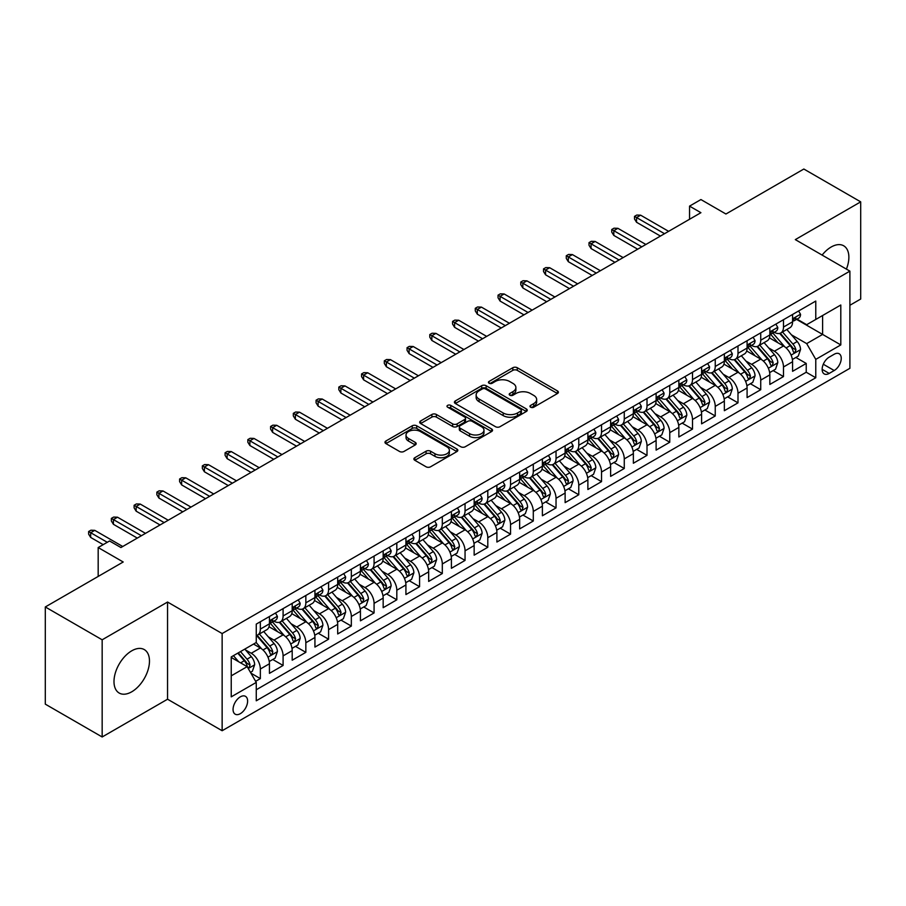 <?xml version="1.0" encoding="UTF-8"?>
<svg xmlns="http://www.w3.org/2000/svg" width="906" height="906" viewBox="0 0 906 906"><rect width="100%" height="100%" fill="white"/><g stroke="black" fill="none" stroke-linecap="round" stroke-linejoin="round"><path stroke-width="1.36" d="M530.622 407.213A2.208 1.28 0 0 0 533.747 407.213L557.473 393.51A3.16 1.823 0 0 0 558.39 392.219A3.16 1.823 0 0 0 557.473 390.939L517.281 367.734A3.16 1.823 0 0 0 512.819 367.734L489.093 381.426A2.208 1.28 0 0 0 488.447 382.332A2.208 1.28 0 0 0 489.093 383.238A2.208 1.28 0 0 0 492.218 383.238L495.299 381.46A10.102 5.832 0 0 1 509.58 381.46L512.932 383.397A10.102 5.832 0 0 1 515.888 387.519A10.102 5.832 0 0 1 512.932 391.641L509.863 393.419A2.208 1.28 0 0 0 509.217 394.314A2.208 1.28 0 0 0 509.863 395.22A2.208 1.28 0 0 0 512.989 395.22L516.058 393.453A10.102 5.832 0 0 1 530.35 393.453L533.691 395.378A10.102 5.832 0 0 1 536.658 399.512A10.102 5.832 0 0 1 533.691 403.634L530.622 405.401A2.208 1.28 0 0 0 529.976 406.307A2.208 1.28 0 0 0 530.622 407.213L530.622 405.401M131.732 691.799A25.085 14.485 120 0 0 148.12 669.693A25.085 14.485 120 0 0 144.269 649.579A25.085 14.485 120 0 0 131.732 650.825A25.085 14.485 120 0 0 115.345 672.932A25.085 14.485 120 0 0 119.184 693.045A25.085 14.485 120 0 0 131.732 691.799M846.408 269.116A25.085 14.485 120 0 0 843.679 245.786A25.085 14.485 120 0 0 831.13 247.032A25.085 14.485 120 0 0 822.116 255.084M240.339 713.668A10.294 5.946 120 0 0 247.066 704.596A10.294 5.946 120 0 0 245.481 696.34A10.294 5.946 120 0 0 240.339 696.85A10.294 5.946 120 0 0 233.612 705.921A10.294 5.946 120 0 0 235.186 714.177A10.294 5.946 120 0 0 240.339 713.668M414.812 457.7A3.16 1.823 0 0 0 413.883 458.991A3.16 1.823 0 0 0 414.812 460.282L426.08 466.794A3.16 1.823 0 0 0 430.554 466.794L456.896 451.584A3.16 1.823 0 0 0 457.813 450.293A3.16 1.823 0 0 0 456.896 449.002L416.703 425.797A3.16 1.823 0 0 0 412.241 425.797L385.899 441.007A3.16 1.823 0 0 0 384.971 442.298A3.16 1.823 0 0 0 385.899 443.589L399.512 451.448A3.16 1.823 0 0 0 403.985 451.448L415.254 444.948A3.16 1.823 0 0 0 416.182 443.657A3.16 1.823 0 0 0 415.254 442.366L408.504 438.47A8.448 4.881 0 0 1 406.024 435.016A8.448 4.881 0 0 1 411.245 430.509A8.448 4.881 0 0 1 420.452 431.573L446.907 446.839A8.448 4.881 0 0 1 449.376 450.293A8.448 4.881 0 0 1 444.166 454.801A8.448 4.881 0 0 1 434.959 453.736L430.554 451.199A3.16 1.823 0 0 0 426.08 451.199L414.812 457.7L414.812 460.282L426.08 453.815L426.08 451.199M849.896 305.265L860.7 299.037L860.7 201.857L803.837 169.026L725.933 214.009L700.916 199.558L689.545 206.126L700.916 212.695L120.928 547.541L109.558 540.984L98.176 547.541L98.176 576.431M102.163 639.795L102.163 736.974L167.553 699.217L167.553 602.037L102.163 639.795L45.3 606.963L123.205 561.992L98.176 547.541M167.553 602.037L222.14 633.554L849.896 271.132L849.896 368.3L222.14 730.734L222.14 633.554M860.7 201.857L795.309 239.614L849.896 271.132M495.514 426.703A3.16 1.823 0 0 0 499.987 426.703L526.329 411.494A3.16 1.823 0 0 0 527.247 410.203A3.16 1.823 0 0 0 526.329 408.912L486.137 385.718A3.16 1.823 0 0 0 481.675 385.718L455.333 400.928A3.16 1.823 0 0 0 454.404 402.219A3.16 1.823 0 0 0 455.333 403.498L495.514 426.703M448.515 407.689A2.208 1.28 0 0 1 450.758 407.994L450.758 405.367L491.607 428.957A3.16 1.823 0 0 1 492.536 430.248A3.16 1.823 0 0 1 491.607 431.539L465.265 446.749A3.16 1.823 0 0 1 460.803 446.749L420.611 423.544L420.611 420.973A3.16 1.823 0 0 0 419.693 422.253A3.16 1.823 0 0 0 420.611 423.544M420.611 420.973L431.89 414.461A3.16 1.823 0 0 1 436.352 414.461L452.649 423.872A3.16 1.823 0 0 0 457.122 423.872L464.597 419.546A3.16 1.823 0 0 0 465.525 418.266A3.16 1.823 0 0 0 464.597 416.975L447.632 407.179A2.208 1.28 0 0 1 446.986 406.273A2.208 1.28 0 0 1 448.345 405.095A2.208 1.28 0 0 1 450.758 405.367M102.163 736.974L45.3 704.143L45.3 606.963M255.628 681.323L260.35 678.605L250.917 673.147M245.549 649.964L251.256 653.26A12.865 7.429 60 0 1 260.35 669.013L269.444 663.758L269.444 673.351L283.091 665.468L272.751 659.489M268.289 636.827L273.997 640.123A12.865 7.429 60 0 1 283.091 655.887L292.196 650.633L292.196 660.214L305.843 652.343L295.492 646.363M291.03 623.702L296.749 626.997A12.865 7.429 60 0 1 305.843 642.75L314.937 637.496L314.937 647.088L328.584 639.206L318.233 633.226M313.782 610.565L319.49 613.86A12.865 7.429 60 0 1 328.584 629.625L337.689 624.37L337.689 633.951L351.335 626.08L340.984 620.1M336.522 597.428L342.23 600.735A12.865 7.429 60 0 1 351.335 616.488L360.429 611.233L360.429 620.825L374.076 612.943L363.725 606.963M359.263 584.302L364.982 587.598A12.865 7.429 60 0 1 374.076 603.362L383.17 598.107L383.17 607.688L396.817 599.806L386.477 593.838M382.015 571.165L387.723 574.472A12.865 7.429 60 0 1 396.817 590.225L405.922 584.97L405.922 594.562L419.569 586.68L409.218 580.701M404.755 558.039L410.463 561.335A12.865 7.429 60 0 1 419.569 577.088L428.663 571.845L428.663 581.426L442.309 573.543L431.958 567.575M427.496 544.902L433.215 548.209A12.865 7.429 60 0 1 442.309 563.962L451.403 558.708L451.403 568.3L465.05 560.418L454.71 554.438M450.248 531.777L455.956 535.072A12.865 7.429 60 0 1 465.05 550.825L474.155 545.582L474.155 555.163L487.802 547.281L477.451 541.312M472.989 518.64L478.696 521.935A12.865 7.429 60 0 1 487.802 537.7L496.896 532.445L496.896 542.037L510.542 534.155L500.191 528.175M495.741 505.514L501.448 508.81A12.865 7.429 60 0 1 510.542 524.563L519.648 519.319L519.648 528.9L533.294 521.018L522.943 515.05M518.481 492.377L524.189 495.673A12.865 7.429 60 0 1 533.294 511.437L542.388 506.182L542.388 515.774L556.035 507.892L545.684 501.913M541.222 479.251L546.941 482.547A12.865 7.429 60 0 1 556.035 498.3L565.129 493.057L565.129 502.637L578.775 494.755L568.424 488.787M563.974 466.114L569.681 469.41A12.865 7.429 60 0 1 578.775 485.174L587.881 479.92L587.881 489.512L601.527 481.63L591.176 475.65M586.714 452.989L592.422 456.284A12.865 7.429 60 0 1 601.527 472.037L610.621 466.794L610.621 476.375L624.268 468.493L613.917 462.524M609.455 439.852L615.174 443.147A12.865 7.429 60 0 1 624.268 458.912L633.362 453.657L633.362 463.238L647.009 455.367L636.669 449.387M632.207 426.726L637.915 430.022A12.865 7.429 60 0 1 647.009 445.775L656.114 440.52L656.114 450.112L669.76 442.23L659.409 436.262M654.947 413.589L660.655 416.885A12.865 7.429 60 0 1 669.76 432.649L678.854 427.394L678.854 436.975L692.501 429.104L682.15 423.125M677.699 400.463L683.407 403.759A12.865 7.429 60 0 1 692.501 419.512L701.595 414.257L701.595 423.849L715.242 415.967L704.902 409.999M700.44 387.326L706.148 390.622A12.865 7.429 60 0 1 715.242 406.386L724.347 401.132L724.347 410.712L737.994 402.842L727.643 396.862M723.181 374.201L728.9 377.496A12.865 7.429 60 0 1 737.994 393.249L747.088 387.995L747.088 397.587L760.734 389.705L750.383 383.736M745.932 361.064L751.64 364.359A12.865 7.429 60 0 1 760.734 380.124L769.84 374.869L769.84 384.45L783.486 376.579L783.486 366.987A12.865 7.429 -120 0 0 774.381 351.234L768.673 347.938M773.135 370.599L783.486 376.579M269.444 663.758A12.865 7.429 -120 0 0 260.35 648.005L253.533 644.064M292.196 650.633A12.865 7.429 -120 0 0 283.091 634.868L269.025 626.748M314.937 637.496A12.865 7.429 -120 0 0 305.843 621.743L291.777 613.622M337.689 624.37A12.865 7.429 -120 0 0 328.584 608.606L314.518 600.485M360.429 611.233A12.865 7.429 -120 0 0 351.335 595.48L337.27 587.36M383.17 598.107A12.865 7.429 -120 0 0 374.076 582.343L360.01 574.223M405.922 584.97A12.865 7.429 -120 0 0 396.817 569.217L382.751 561.097M428.663 571.845A12.865 7.429 -120 0 0 419.569 556.08L405.503 547.96M451.403 558.708A12.865 7.429 -120 0 0 442.309 542.954L428.244 534.834M474.155 545.582A12.865 7.429 -120 0 0 465.05 529.817L450.984 521.697M496.896 532.445A12.865 7.429 -120 0 0 487.802 516.692L473.736 508.572M519.648 519.319A12.865 7.429 -120 0 0 510.542 503.555L496.477 495.435M542.388 506.182A12.865 7.429 -120 0 0 533.294 490.429L519.229 482.309M565.129 493.057A12.865 7.429 -120 0 0 556.035 477.292L541.969 469.172M587.881 479.92A12.865 7.429 -120 0 0 578.775 464.166L564.71 456.046M610.621 466.794A12.865 7.429 -120 0 0 601.527 451.029L587.462 442.909M633.362 453.657A12.865 7.429 -120 0 0 624.268 437.904L610.202 429.772M656.114 440.52A12.865 7.429 -120 0 0 647.009 424.767L632.943 416.647M678.854 427.394A12.865 7.429 -120 0 0 669.76 411.641L655.695 403.51M701.595 414.257A12.865 7.429 -120 0 0 692.501 398.504L678.435 390.384M724.347 401.132A12.865 7.429 -120 0 0 715.242 385.367L701.176 377.247M747.088 387.995A12.865 7.429 -120 0 0 737.994 372.241L723.928 364.121M769.84 374.869A12.865 7.429 -120 0 0 760.734 359.104L746.669 350.984M834.2 354.246L829.194 357.145A9.966 5.753 120 0 0 822.682 365.922A9.966 5.753 120 0 0 824.211 373.918A9.966 5.753 120 0 0 829.194 373.419L834.2 370.531A9.966 5.753 120 0 0 840.711 361.743A9.966 5.753 120 0 0 839.183 353.759A9.966 5.753 120 0 0 834.2 354.246M231.234 675.842L247.157 666.646L256.262 682.411L256.262 700.791L815.774 377.757L815.774 359.376L806.68 343.612L791.414 334.801M256.262 682.411L231.234 696.85L231.234 656.929L256.262 642.49L256.262 624.109L815.774 301.064L815.774 319.456L840.802 305.005L840.802 344.926L815.774 359.376M273.884 621.142L273.997 621.21A12.865 7.429 60 0 0 280.43 621.856L289.535 616.601A12.865 7.429 -120 0 0 292.196 610.712L292.196 603.351M296.624 608.017L296.749 608.085A12.865 7.429 60 0 0 303.182 608.719L312.276 603.464A12.865 7.429 -120 0 0 314.937 597.575L314.937 590.225M319.365 594.88L319.49 594.948A12.865 7.429 60 0 0 325.922 595.593L335.016 590.338A12.865 7.429 -120 0 0 337.689 584.449L337.689 577.088M342.117 581.754L342.23 581.822A12.865 7.429 60 0 0 348.663 582.456L357.768 577.201A12.865 7.429 -120 0 0 360.429 571.312L360.429 563.962M364.858 568.617L364.982 568.685A12.865 7.429 60 0 0 371.415 569.33L380.509 564.076A12.865 7.429 -120 0 0 383.17 558.187L383.17 550.825M387.598 555.491L387.723 555.559A12.865 7.429 60 0 0 394.155 556.193L403.249 550.939A12.865 7.429 -120 0 0 405.922 545.05L405.922 537.7M410.35 542.354L410.463 542.422A12.865 7.429 60 0 0 416.896 543.068L426.001 537.813A12.865 7.429 -120 0 0 428.663 531.924L428.663 524.563M433.091 529.229L433.215 529.297A12.865 7.429 60 0 0 439.648 529.931L448.742 524.676A12.865 7.429 -120 0 0 451.403 518.787L451.403 511.437M455.843 516.092L455.956 516.16A12.865 7.429 60 0 0 462.388 516.805L471.482 511.55A12.865 7.429 -120 0 0 474.155 505.661L474.155 498.3M478.583 502.966L478.696 503.034A12.865 7.429 60 0 0 485.14 503.668L494.234 498.413A12.865 7.429 -120 0 0 496.896 492.524L496.896 485.174M501.324 489.829L501.448 489.897A12.865 7.429 60 0 0 507.881 490.542L516.975 485.288A12.865 7.429 -120 0 0 519.648 479.399L519.648 472.037M524.076 476.703L524.189 476.771A12.865 7.429 60 0 0 530.622 477.405L539.727 472.151A12.865 7.429 -120 0 0 542.388 466.262L542.388 458.912M546.816 463.566L546.941 463.634A12.865 7.429 60 0 0 553.373 464.268L562.467 459.025A12.865 7.429 -120 0 0 565.129 453.136L565.129 445.775M569.557 450.441L569.681 450.509A12.865 7.429 60 0 0 576.114 451.143L585.208 445.888A12.865 7.429 -120 0 0 587.881 439.999L587.881 432.649M592.309 437.304L592.422 437.372A12.865 7.429 60 0 0 598.855 438.006L607.96 432.762A12.865 7.429 -120 0 0 610.621 426.873L610.621 419.512M615.049 424.178L615.174 424.246A12.865 7.429 60 0 0 621.607 424.88L630.701 419.625A12.865 7.429 -120 0 0 633.362 413.736L633.362 406.386M637.801 411.041L637.915 411.109A12.865 7.429 60 0 0 644.347 411.743L653.441 406.5A12.865 7.429 -120 0 0 656.114 400.599L656.114 393.249M660.542 397.915L660.655 397.983A12.865 7.429 60 0 0 667.088 398.617L676.193 393.363A12.865 7.429 -120 0 0 678.854 387.474L678.854 380.124M683.283 384.778L683.407 384.846A12.865 7.429 60 0 0 689.84 385.48L698.934 380.237A12.865 7.429 -120 0 0 701.595 374.337L701.595 366.987M706.034 371.641L706.148 371.72A12.865 7.429 60 0 0 712.58 372.355L721.686 367.1A12.865 7.429 -120 0 0 724.347 361.211L724.347 353.861M728.775 358.516L728.9 358.583A12.865 7.429 60 0 0 735.332 359.218L744.426 353.963A12.865 7.429 -120 0 0 747.088 348.074L747.088 340.724M751.516 345.379L751.64 345.458A12.865 7.429 60 0 0 758.073 346.092L767.167 340.837A12.865 7.429 -120 0 0 769.84 334.948L769.84 327.598M256.262 689.76L806.227 372.241L806.227 363.442L792.58 371.324L792.58 361.732A12.865 7.429 -120 0 0 783.486 345.979L769.421 337.859M774.268 332.253L774.381 332.321A12.865 7.429 -120 0 0 780.813 332.955A12.865 7.429 -120 0 0 783.486 327.066L783.486 319.716M780.813 332.955L789.919 327.7A12.865 7.429 -120 0 0 792.58 321.811L792.58 314.461M260.35 621.743L260.35 629.092A12.865 7.429 60 0 1 257.689 634.981A12.865 7.429 60 0 1 256.262 635.502M257.689 634.981L266.783 629.727A12.865 7.429 -120 0 0 269.444 623.838L269.444 616.488M283.091 608.606L283.091 615.967A12.865 7.429 60 0 1 280.43 621.856M305.843 595.48L305.843 602.83A12.865 7.429 60 0 1 303.182 608.719M328.584 582.343L328.584 589.704A12.865 7.429 60 0 1 325.922 595.593M351.335 569.217L351.335 576.567A12.865 7.429 60 0 1 348.663 582.456M374.076 556.08L374.076 563.441A12.865 7.429 60 0 1 371.415 569.33M396.817 542.954L396.817 550.304A12.865 7.429 60 0 1 394.155 556.193M419.569 529.817L419.569 537.179A12.865 7.429 60 0 1 416.896 543.068M442.309 516.692L442.309 524.042A12.865 7.429 60 0 1 439.648 529.931M465.05 503.555L465.05 510.905A12.865 7.429 60 0 1 462.388 516.805M487.802 490.429L487.802 497.779A12.865 7.429 60 0 1 485.14 503.668M510.542 477.292L510.542 484.642A12.865 7.429 60 0 1 507.881 490.542M533.294 464.166L533.294 471.516A12.865 7.429 60 0 1 530.622 477.405M556.035 451.029L556.035 458.379A12.865 7.429 60 0 1 553.373 464.268M578.775 437.904L578.775 445.254A12.865 7.429 60 0 1 576.114 451.143M601.527 424.767L601.527 432.117A12.865 7.429 60 0 1 598.855 438.006M624.268 411.63L624.268 418.991A12.865 7.429 60 0 1 621.607 424.88M647.009 398.504L647.009 405.854A12.865 7.429 60 0 1 644.347 411.743M669.76 385.367L669.76 392.728A12.865 7.429 60 0 1 667.088 398.617M692.501 372.241L692.501 379.591A12.865 7.429 60 0 1 689.84 385.48M715.242 359.104L715.242 366.466A12.865 7.429 60 0 1 712.58 372.355M737.994 345.979L737.994 353.329A12.865 7.429 60 0 1 735.332 359.218M760.734 332.842L760.734 340.203A12.865 7.429 60 0 1 758.073 346.092M760.734 380.124L760.734 389.705M737.994 393.249L737.994 402.842M715.242 406.386L715.242 415.967M692.501 419.512L692.501 429.104M669.76 432.649L669.76 442.23M647.009 445.775L647.009 455.367M624.268 458.912L624.268 468.493M601.527 472.037L601.527 481.63M578.775 485.174L578.775 494.755M556.035 498.3L556.035 507.892M533.294 511.437L533.294 521.018M510.542 524.563L510.542 534.155M487.802 537.7L487.802 547.281M465.05 550.825L465.05 560.418M442.309 563.962L442.309 573.543M419.569 577.088L419.569 586.68M396.817 590.225L396.817 599.806M374.076 603.362L374.076 612.943M351.335 616.488L351.335 626.08M328.584 629.625L328.584 639.206M305.843 642.75L305.843 652.343M283.091 655.887L283.091 665.468M260.35 669.013L260.35 678.605M247.157 666.646L231.234 657.462M806.68 343.612L822.603 334.427L822.603 315.515L840.802 305.005M796.555 319.388L840.802 344.926M797.008 319.116L806.68 324.699L815.774 319.456M167.553 699.217L222.14 730.734M689.545 206.126L689.545 219.252M795.876 357.474L806.227 363.442M806.227 372.241L815.774 377.757M531.505 407.519L533.691 406.262A10.102 5.832 0 0 0 536.658 402.128L536.658 399.512M515.888 387.519L515.888 390.146A10.102 5.832 0 0 1 512.932 394.269L510.746 395.537M557.428 393.532L517.281 370.361A3.16 1.823 0 0 0 512.819 370.361L489.976 383.544M526.284 411.517L486.137 388.346A3.16 1.823 0 0 0 481.675 388.346L455.378 403.521M520.746 411.109A2.208 1.28 0 0 0 521.392 410.203A2.208 1.28 0 0 0 520.746 409.308L485.469 388.934A2.208 1.28 0 0 0 482.343 388.934L479.104 390.803A10.102 5.832 0 0 0 476.148 394.925A10.102 5.832 0 0 0 479.104 399.059L503.215 412.977A10.102 5.832 0 0 0 517.507 412.977L520.746 411.109L520.746 413.736A2.208 1.28 0 0 0 521.392 412.83L521.392 410.203M476.148 394.925L476.148 397.553A10.102 5.832 0 0 0 479.104 401.686L479.104 399.059M520.746 413.736L517.507 415.605A10.102 5.832 0 0 1 503.215 415.605L479.104 401.686M420.656 423.566L431.89 417.088L431.89 414.461M465.525 418.266L465.525 420.882A3.16 1.823 0 0 1 464.597 422.173L457.122 426.5A3.16 1.823 0 0 1 452.649 426.5L436.352 417.088A3.16 1.823 0 0 0 431.89 417.088M450.758 407.994L491.573 431.562M469.568 433.634A8.448 4.881 0 0 0 478.764 434.687A8.448 4.881 0 0 0 483.985 430.18A8.448 4.881 0 0 0 481.505 426.737L472.185 421.358A3.16 1.823 0 0 0 467.723 421.358L460.248 425.673A3.16 1.823 0 0 0 459.319 426.964A3.16 1.823 0 0 0 460.248 428.255L469.568 433.634L469.568 436.262A8.448 4.881 0 0 0 478.764 437.315A8.448 4.881 0 0 0 483.985 432.808L483.985 430.18M459.319 426.964L459.319 429.591A3.16 1.823 0 0 0 460.248 430.882L460.248 428.255M469.568 436.262L460.248 430.882M449.376 450.293L449.376 452.921A8.448 4.881 0 0 1 444.166 457.428A8.448 4.881 0 0 1 434.959 456.364L430.554 453.815A3.16 1.823 0 0 0 426.08 453.815M406.024 435.016L406.024 437.643A8.448 4.881 0 0 0 408.504 441.086L408.504 438.47M415.254 442.366L415.254 444.948L408.504 441.086M456.851 451.607L416.703 428.425A3.16 1.823 0 0 0 412.241 428.425L385.945 443.612M792.388 359.478L798.265 356.092L800.542 349.523A8.528 4.926 -120 0 0 797.223 341.517L786.827 329.49M784.743 346.805L772.863 333.057M777.982 342.808L771.097 334.824A20.43 11.789 -120 0 0 770.462 334.11M779.658 333.419L790.168 345.594A8.528 4.926 60 0 1 793.203 351.46L793.826 352.468L794.981 352.309L795.932 349.886A8.528 4.926 -120 0 0 792.897 344.02L782.501 331.981M780.281 333.227L791.572 346.296A4.337 2.503 60 0 1 792.659 347.995L795.932 349.886M798.605 310.985L800.542 314.325A8.528 4.926 60 0 1 798.775 318.097L794.449 320.599A8.528 4.926 -120 0 0 795.932 318.629L795.762 317.881M792.863 320.996L792.897 320.996A8.528 4.926 -120 0 0 794.449 320.599M794.834 317.995L795.932 318.629C795.4 317.349 794.494 317.87 793.203 320.203A8.528 4.926 60 0 1 792.58 321.426M664.528 233.703L636.556 217.553L636.556 222.276L634.506 218.992L634.506 216.364L636.556 217.553L640.644 215.186L668.617 231.336M636.556 222.276L660.429 236.07M634.506 216.364L636.782 215.05L640.644 215.186M769.647 372.615L775.525 369.218L777.79 362.649A8.528 4.926 -120 0 0 774.471 354.654L764.086 342.615M762.003 359.942L750.123 346.194M755.242 355.933L748.345 347.961A20.43 11.789 -120 0 0 747.71 347.247M756.918 346.556L767.427 358.719A8.528 4.926 60 0 1 770.462 364.597L771.085 365.605L772.24 365.446L773.192 363.023A8.528 4.926 -120 0 0 770.157 357.145L759.76 345.118M757.529 346.352L768.82 359.433A4.337 2.503 60 0 1 769.919 361.132L773.192 363.023M746.895 385.741L752.773 382.355L755.049 375.786A8.528 4.926 -120 0 0 751.731 367.779L741.335 355.752M739.251 373.068L727.382 359.32M732.501 369.07L725.604 361.086A20.43 11.789 -120 0 0 724.97 360.373M734.166 359.682L744.675 371.856A8.528 4.926 60 0 1 747.722 377.723L748.333 378.731L749.489 378.572L750.451 376.149A8.528 4.926 -120 0 0 747.405 370.282L737.02 358.244M734.789 359.489L746.08 372.559A4.337 2.503 60 0 1 747.178 374.257L750.451 376.149M724.154 398.878L730.032 395.48L732.308 388.923A8.528 4.926 -120 0 0 728.99 380.916L718.594 368.878M716.51 386.205L704.63 372.457M709.749 382.196L702.863 374.223A20.43 11.789 -120 0 0 702.229 373.51M711.425 372.819L721.935 384.982A8.528 4.926 60 0 1 724.97 390.86L725.593 391.868L726.748 391.709L727.699 389.286A8.528 4.926 -120 0 0 724.664 383.408L714.268 371.381M712.037 372.615L723.339 385.696A4.337 2.503 60 0 1 724.426 387.394L727.699 389.286M701.414 412.004L707.292 408.617L709.557 402.049A8.528 4.926 -120 0 0 706.238 394.042L695.853 382.015M693.77 399.331L681.89 385.582M687.008 395.333L680.112 387.349A20.43 11.789 -120 0 0 679.477 386.635M688.673 385.945L699.194 398.119A8.528 4.926 60 0 1 702.229 403.985L702.852 404.993L703.996 404.835L704.959 402.411A8.528 4.926 -120 0 0 701.923 396.545L691.527 384.506M689.296 385.752L700.587 398.821A4.337 2.503 60 0 1 701.686 400.52L704.959 402.411M775.864 324.11L777.79 327.462A8.528 4.926 60 0 1 776.034 331.234L771.708 333.725A8.528 4.926 -120 0 0 773.192 331.766L773.011 331.007M770.123 334.121L770.157 334.121A8.528 4.926 -120 0 0 771.708 333.725M772.093 331.132L773.192 331.766C772.659 330.475 771.742 331.007 770.462 333.34A8.528 4.926 60 0 1 769.84 334.552M641.776 246.828L613.804 230.679L613.804 235.413L611.754 232.129L611.754 229.501L613.804 230.679L617.903 228.323L645.876 244.473M613.804 235.413L637.688 249.195M611.754 229.501L614.03 228.187L617.903 228.323M753.113 337.247L755.049 340.588A8.528 4.926 60 0 1 753.282 344.359L748.968 346.862A8.528 4.926 -120 0 0 750.451 344.892L750.27 344.144M747.371 347.258L747.405 347.258A8.528 4.926 -120 0 0 748.968 346.862M749.353 344.257L750.451 344.892C749.908 343.612 749.002 344.133 747.722 346.477A8.528 4.926 60 0 1 747.088 347.689M619.036 259.965L591.063 243.816L591.063 248.538L589.013 245.254L589.013 242.627L591.063 243.816L595.151 241.449L623.135 257.598M591.063 248.538L614.947 262.332M589.013 242.627L591.29 241.313L595.151 241.449M730.372 350.373L732.308 353.725A8.528 4.926 60 0 1 730.542 357.496L726.216 359.988A8.528 4.926 -120 0 0 727.699 358.029L727.518 357.27M724.63 360.395L724.664 360.395A8.528 4.926 -120 0 0 726.216 359.988M726.601 357.394L727.699 358.029C727.167 356.749 726.261 357.27 724.97 359.603A8.528 4.926 60 0 1 724.347 360.815M596.295 273.102L568.311 256.942L568.311 261.675L566.273 258.391L566.273 255.764L568.311 256.942L572.411 254.586L600.384 270.735M568.311 261.675L592.196 275.458M566.273 255.764L568.549 254.45L572.411 254.586M707.631 363.51L709.557 366.851A8.528 4.926 60 0 1 707.801 370.622L703.475 373.125A8.528 4.926 -120 0 0 704.959 371.154L704.777 370.407M701.89 373.521L701.923 373.521A8.528 4.926 -120 0 0 703.475 373.125M703.86 370.52L704.959 371.154C704.426 369.875 703.509 370.395 702.229 372.74A8.528 4.926 60 0 1 701.595 373.952M573.543 286.228L545.571 270.079L545.571 274.801L543.521 271.517L543.521 268.889L545.571 270.079L549.67 267.712L577.643 283.861M545.571 274.801L569.455 288.595M543.521 268.889L545.797 267.587L549.67 267.712M678.662 425.14L684.54 421.743L686.816 415.186A8.528 4.926 -120 0 0 683.498 407.179L673.101 395.141M671.018 412.468L659.149 398.719M664.268 408.459L657.371 400.486A20.43 11.789 -120 0 0 656.737 399.773M665.933 399.082L676.442 411.245A8.528 4.926 60 0 1 679.489 417.122L680.1 418.13L681.255 417.972L682.218 415.548A8.528 4.926 -120 0 0 679.172 409.671L668.787 397.643M666.556 398.878L677.847 411.958A4.337 2.503 60 0 1 678.945 413.657L682.218 415.548M684.879 376.636L686.816 379.988A8.528 4.926 60 0 1 685.049 383.759L680.734 386.25A8.528 4.926 -120 0 0 682.218 384.291L682.037 383.532M679.138 386.658L679.172 386.658A8.528 4.926 -120 0 0 680.734 386.25M681.108 383.657L682.218 384.291C681.674 383.012 680.768 383.532 679.489 385.865A8.528 4.926 60 0 1 678.854 387.077M550.803 299.365L522.83 283.204L522.83 287.938L520.78 284.654L520.78 282.026L522.83 283.204L526.918 280.849L554.891 296.998M522.83 287.938L546.703 301.721M520.78 282.026L523.056 280.713L526.918 280.849M655.921 438.278L661.799 434.88L664.075 428.312A8.528 4.926 -120 0 0 660.746 420.305L650.361 408.278M648.277 425.594L636.397 411.845M641.516 421.596L634.619 413.612A20.43 11.789 -120 0 0 633.996 412.898M643.192 412.207L653.702 424.382A8.528 4.926 60 0 1 656.737 430.248L657.36 431.267L658.515 431.097L659.466 428.674A8.528 4.926 -120 0 0 656.431 422.808L646.035 410.769M643.804 412.015L655.106 425.084A4.337 2.503 60 0 1 656.193 426.783L659.466 428.674M662.139 389.773L664.075 393.125A8.528 4.926 60 0 1 662.309 396.896L657.983 399.387A8.528 4.926 -120 0 0 659.466 397.417L659.285 396.669M656.397 399.784L656.431 399.784A8.528 4.926 -120 0 0 657.983 399.387M658.368 396.783L659.466 397.417C658.934 396.137 658.028 396.658 656.737 399.002A8.528 4.926 60 0 1 656.114 400.214M528.062 312.491L500.078 296.341L500.078 301.064L498.04 297.78L498.04 295.163L500.078 296.341L504.178 293.974L532.15 310.124M500.078 301.064L523.962 314.858M498.04 295.163L500.305 293.85L504.178 293.974M633.169 451.403L639.047 448.006L641.323 441.449A8.528 4.926 -120 0 0 638.005 433.442L627.609 421.403M625.536 438.731L613.656 424.982M618.775 434.721L611.878 426.749A20.43 11.789 -120 0 0 611.244 426.035M620.44 425.344L630.961 437.507A8.528 4.926 60 0 1 633.996 443.385L634.619 444.393L635.763 444.234L636.725 441.811A8.528 4.926 -120 0 0 633.69 435.933L623.294 423.906M621.063 425.14L632.354 438.221A4.337 2.503 60 0 1 633.453 439.92L636.725 441.811M639.398 402.898L641.323 406.25A8.528 4.926 60 0 1 639.557 410.022L635.242 412.513A8.528 4.926 -120 0 0 636.725 410.554L636.544 409.795M633.645 412.921L633.69 412.921A8.528 4.926 -120 0 0 635.242 412.513M635.627 409.92L636.725 410.554C636.193 409.274 635.276 409.795 633.996 412.128A8.528 4.926 60 0 1 633.362 413.34M505.31 325.628L477.337 309.467L477.337 314.201L475.288 310.917L475.288 308.289L477.337 309.467L481.426 307.111L509.41 323.261M477.337 314.201L501.222 327.983M475.288 308.289L477.564 306.975L481.426 307.111M610.429 464.54L616.307 461.143L618.583 454.574A8.528 4.926 -120 0 0 615.265 446.567L604.868 434.54M602.784 451.868L590.905 438.108M596.023 447.858L589.138 439.874A20.43 11.789 -120 0 0 588.504 439.161M597.7 438.47L608.209 450.644A8.528 4.926 60 0 1 611.244 456.511L611.867 457.53L613.022 457.36L613.974 454.937A8.528 4.926 -120 0 0 610.938 449.07L600.553 437.032M598.322 438.278L609.613 451.347A4.337 2.503 60 0 1 610.712 453.045L613.974 454.937M616.646 416.035L618.583 419.387A8.528 4.926 60 0 1 616.816 423.159L612.49 425.65A8.528 4.926 -120 0 0 613.974 423.691L613.804 422.932M610.904 426.047L610.938 426.047A8.528 4.926 -120 0 0 612.49 425.65M612.875 423.045L613.974 423.691C613.441 422.4 612.535 422.932 611.244 425.265A8.528 4.926 60 0 1 610.621 426.477M482.57 338.753L454.597 322.604L454.597 327.326L452.547 324.042L452.547 321.426L454.597 322.604L458.685 320.237L486.658 336.386M454.597 327.326L478.47 341.12M452.547 321.426L454.823 320.112L458.685 320.237M587.688 477.666L593.566 474.268L595.831 467.711A8.528 4.926 -120 0 0 592.513 459.704L582.128 447.677M580.044 464.993L568.164 451.245M573.283 460.984L566.386 453.011A20.43 11.789 -120 0 0 565.752 452.298M574.959 451.607L585.469 463.77A8.528 4.926 60 0 1 588.504 469.648L589.127 470.656L590.282 470.497L591.233 468.074A8.528 4.926 -120 0 0 588.198 462.196L577.802 450.169M575.57 451.403L586.873 464.484A4.337 2.503 60 0 1 587.96 466.182L591.233 468.074M564.936 490.803L570.814 487.405L573.09 480.837A8.528 4.926 -120 0 0 569.772 472.83L559.376 460.803M557.303 478.13L545.423 464.37M550.542 474.121L543.645 466.137A20.43 11.789 -120 0 0 543.011 465.424M552.207 464.733L562.717 476.907A8.528 4.926 60 0 1 565.763 482.773L566.386 483.793L567.53 483.623L568.492 481.199A8.528 4.926 -120 0 0 565.446 475.333L555.061 463.294M552.83 464.54L564.121 477.609A4.337 2.503 60 0 1 565.219 479.308L568.492 481.199M542.196 503.929L548.073 500.531L550.35 493.974A8.528 4.926 -120 0 0 547.031 485.967L536.635 473.94M534.551 491.256L522.671 477.507M527.79 487.258L520.905 479.274A20.43 11.789 -120 0 0 520.27 478.561M529.466 477.87L539.976 490.033A8.528 4.926 60 0 1 543.011 495.91L543.634 496.918L544.789 496.76L545.74 494.336A8.528 4.926 -120 0 0 542.705 488.459L532.309 476.431M530.078 477.666L541.38 490.746A4.337 2.503 60 0 1 542.468 492.445L545.74 494.336M519.455 517.066L525.333 513.668L527.598 507.1A8.528 4.926 -120 0 0 524.28 499.093L513.895 487.066M511.811 504.393L499.931 490.633M505.05 500.384L498.153 492.4A20.43 11.789 -120 0 0 497.519 491.698M506.726 490.995L517.235 503.17A8.528 4.926 60 0 1 520.27 509.036L520.893 510.055L522.037 509.885L523 507.462A8.528 4.926 -120 0 0 519.965 501.596L509.568 489.557M507.337 490.803L518.628 503.872A4.337 2.503 60 0 1 519.727 505.571L523 507.462M496.703 530.191L502.581 526.805L504.857 520.237A8.528 4.926 -120 0 0 501.539 512.23L491.143 500.203M489.059 517.519L477.19 503.77M482.309 513.521L475.412 505.537A20.43 11.789 -120 0 0 474.778 504.823M483.974 504.132L494.483 516.295A8.528 4.926 60 0 1 497.53 522.173L498.141 523.181L499.297 523.022L500.259 520.599A8.528 4.926 -120 0 0 497.213 514.721L486.828 502.694M484.597 503.929L495.888 517.009A4.337 2.503 60 0 1 496.986 518.708L500.259 520.599M473.963 543.328L479.84 539.931L482.117 533.362A8.528 4.926 -120 0 0 478.798 525.367L468.402 513.328M466.318 530.656L454.438 516.896M459.557 526.646L452.672 518.662A20.43 11.789 -120 0 0 452.037 517.96M461.233 517.258L471.743 529.432A8.528 4.926 60 0 1 474.778 535.299L475.401 536.318L476.556 536.148L477.507 533.725A8.528 4.926 -120 0 0 474.472 527.858L464.076 515.82M461.845 517.066L473.147 530.146A4.337 2.503 60 0 1 474.234 531.833L477.507 533.725M451.222 556.454L457.1 553.068L459.365 546.499A8.528 4.926 -120 0 0 456.046 538.492L445.661 526.465M443.578 543.781L431.698 530.033M436.817 539.783L429.92 531.799A20.43 11.789 -120 0 0 429.285 531.086M438.481 530.395L449.002 542.569A8.528 4.926 60 0 1 452.037 548.436L452.66 549.444L453.804 549.285L454.767 546.862A8.528 4.926 -120 0 0 451.732 540.984L441.335 528.957M439.104 530.191L450.395 543.272A4.337 2.503 60 0 1 451.494 544.97L454.767 546.862M428.47 569.591L434.348 566.193L436.624 559.625A8.528 4.926 -120 0 0 433.306 551.629L422.909 539.591M420.826 556.918L408.957 543.158M414.065 552.909L407.179 544.925A20.43 11.789 -120 0 0 406.545 544.223M415.741 543.521L426.25 555.695A8.528 4.926 60 0 1 429.297 561.573L429.908 562.581L431.063 562.411L432.026 559.987A8.528 4.926 -120 0 0 428.98 554.121L418.595 542.082M416.364 543.328L427.655 556.409A4.337 2.503 60 0 1 428.753 558.107L432.026 559.987M405.729 582.717L411.607 579.33L413.883 572.762A8.528 4.926 -120 0 0 410.554 564.755L400.169 552.728M398.085 570.044L386.205 556.295M391.324 566.046L384.427 558.062A20.43 11.789 -120 0 0 383.804 557.349M393 556.658L403.51 568.832A8.528 4.926 60 0 1 406.545 574.698L407.168 575.706L408.323 575.548L409.274 573.124A8.528 4.926 -120 0 0 406.239 567.247L395.843 555.219M393.612 556.454L404.914 569.534A4.337 2.503 60 0 1 406.001 571.233L409.274 573.124M382.978 595.854L388.855 592.456L391.132 585.888A8.528 4.926 -120 0 0 387.813 577.892L377.417 565.854M375.344 583.181L363.465 569.421M368.583 579.172L361.687 571.188A20.43 11.789 -120 0 0 361.052 570.486M370.248 569.783L380.758 581.958A8.528 4.926 60 0 1 383.804 587.835L384.427 588.843L385.571 588.673L386.534 586.25A8.528 4.926 -120 0 0 383.487 580.384L373.102 568.356M370.871 569.591L382.162 582.671A4.337 2.503 60 0 1 383.261 584.37L386.534 586.25M360.237 608.979L366.115 605.593L368.391 599.025A8.528 4.926 -120 0 0 365.073 591.018L354.676 578.991M352.593 596.307L340.713 582.558M345.832 592.309L338.946 584.325A20.43 11.789 -120 0 0 338.312 583.611M347.508 582.92L358.017 595.095A8.528 4.926 60 0 1 361.052 600.961L361.675 601.969L362.83 601.811L363.782 599.387A8.528 4.926 -120 0 0 360.747 593.509L350.35 581.482M348.13 582.717L359.422 595.797A4.337 2.503 60 0 1 360.509 597.496L363.782 599.387M337.496 622.116L343.374 618.719L345.639 612.15A8.528 4.926 -120 0 0 342.321 604.155L331.936 592.116M329.852 609.444L317.972 595.695M323.091 605.435L316.194 597.45A20.43 11.789 -120 0 0 315.56 596.748M324.767 596.057L335.277 608.22A8.528 4.926 60 0 1 338.312 614.098L338.935 615.106L340.09 614.947L341.041 612.513A8.528 4.926 -120 0 0 338.006 606.646L327.61 594.619M325.379 595.854L336.67 608.934A4.337 2.503 60 0 1 337.768 610.633L341.041 612.513M593.906 429.161L595.831 432.513A8.528 4.926 60 0 1 594.076 436.284L589.749 438.776A8.528 4.926 -120 0 0 591.233 436.817L591.052 436.058M588.164 439.184L588.198 439.184A8.528 4.926 -120 0 0 589.749 438.776M590.134 436.182L591.233 436.817C590.701 435.537 589.783 436.058 588.504 438.391A8.528 4.926 60 0 1 587.881 439.603M459.818 351.89L431.845 335.73L431.845 340.463L429.795 337.179L429.795 334.552L431.845 335.73L435.945 333.374L463.917 349.523M431.845 340.463L455.729 354.246M429.795 334.552L432.071 333.238L435.945 333.374M571.154 442.298L573.09 445.65A8.528 4.926 60 0 1 571.324 449.421L567.009 451.913A8.528 4.926 -120 0 0 568.492 449.954L568.311 449.195M565.412 452.309L565.446 452.309A8.528 4.926 -120 0 0 567.009 451.913M567.394 449.308L568.492 449.954C567.949 448.663 567.043 449.195 565.763 451.528A8.528 4.926 60 0 1 565.129 452.74M437.077 365.016L409.104 348.867L409.104 353.589L407.054 350.316L407.054 347.689L409.104 348.867L413.193 346.5L441.177 362.649M409.104 353.589L432.989 367.383M407.054 347.689L409.331 346.375L413.193 346.5M548.413 455.424L550.35 458.776A8.528 4.926 60 0 1 548.583 462.547L544.257 465.038A8.528 4.926 -120 0 0 545.74 463.079L545.571 462.32M542.671 465.446L542.705 465.446A8.528 4.926 -120 0 0 544.257 465.038M544.642 462.445L545.74 463.079C545.208 461.8 544.302 462.32 543.011 464.653A8.528 4.926 60 0 1 542.388 465.865M414.336 378.153L386.352 361.992L386.352 366.726L384.314 363.442L384.314 360.815L386.352 361.992L390.452 359.637L418.425 375.786M386.352 366.726L410.237 380.509M384.314 360.815L386.59 359.501L390.452 359.637M525.673 468.561L527.598 471.913A8.528 4.926 60 0 1 525.842 475.684L521.516 478.175A8.528 4.926 -120 0 0 523 476.216L522.819 475.457M519.931 478.572L519.965 478.572A8.528 4.926 -120 0 0 521.516 478.175M521.901 475.571L523 476.216C522.468 474.925 521.55 475.457 520.27 477.79A8.528 4.926 60 0 1 519.648 479.002M391.585 391.279L363.612 375.129L363.612 379.852L361.562 376.579L361.562 373.952L363.612 375.129L367.711 372.762L395.684 388.912M363.612 379.852L387.496 393.646M361.562 373.952L363.838 372.638L367.711 372.762M502.921 481.698L504.857 485.038A8.528 4.926 60 0 1 503.09 488.81L498.776 491.301A8.528 4.926 -120 0 0 500.259 489.342L500.078 488.583M497.179 491.709L497.213 491.709A8.528 4.926 -120 0 0 498.776 491.301M499.149 488.708L500.259 489.342C499.716 488.062 498.81 488.583 497.53 490.916A8.528 4.926 60 0 1 496.896 492.128M368.844 404.416L340.871 388.266L340.871 392.989L338.821 389.705L338.821 387.077L340.871 388.266L344.96 385.899L372.944 402.049M340.871 392.989L364.756 406.771M338.821 387.077L341.098 385.763L344.96 385.899M480.18 494.823L482.117 498.175A8.528 4.926 60 0 1 480.35 501.947L476.024 504.438A8.528 4.926 -120 0 0 477.507 502.479L477.326 501.72M474.438 504.835L474.472 504.835A8.528 4.926 -120 0 0 476.024 504.438M476.409 501.845L477.507 502.479C476.975 501.188 476.069 501.72 474.778 504.053A8.528 4.926 60 0 1 474.155 505.265M346.103 417.541L318.119 401.392L318.119 406.115L316.081 402.842L316.081 400.214L318.119 401.392L322.219 399.025L350.192 415.186M318.119 406.115L342.004 419.908M316.081 400.214L318.346 398.9L322.219 399.025M457.439 507.96L459.365 511.301A8.528 4.926 60 0 1 457.598 515.072L453.283 517.575A8.528 4.926 -120 0 0 454.767 515.605L454.586 514.846M451.698 517.972L451.732 517.972A8.528 4.926 -120 0 0 453.283 517.575M453.668 514.97L454.767 515.605C454.234 514.325 453.317 514.846 452.037 517.179A8.528 4.926 60 0 1 451.403 518.391M323.351 430.678L295.379 414.529L295.379 419.252L293.329 415.967L293.329 413.34L295.379 414.529L299.478 412.162L327.451 428.312M295.379 419.252L319.263 433.034M293.329 413.34L295.605 412.026L299.478 412.162M434.687 521.086L436.624 524.438A8.528 4.926 60 0 1 434.857 528.209L430.531 530.701A8.528 4.926 -120 0 0 432.026 528.742L431.845 527.983M428.946 531.097L428.98 531.097A8.528 4.926 -120 0 0 430.531 530.701M430.916 528.107L432.026 528.742C431.483 527.451 430.577 527.983 429.297 530.316A8.528 4.926 60 0 1 428.663 531.528M300.611 443.804L272.638 427.655L272.638 432.389L270.588 429.104L270.588 426.477L272.638 427.655L276.726 425.288L304.699 441.449M272.638 432.389L296.511 446.171M270.588 426.477L272.865 425.163L276.726 425.288M411.947 534.223L413.883 537.564A8.528 4.926 60 0 1 412.117 541.335L407.791 543.838A8.528 4.926 -120 0 0 409.274 541.867L409.093 541.109M406.205 544.234L406.239 544.234A8.528 4.926 -120 0 0 407.791 543.838M408.176 541.233L409.274 541.867C408.742 540.588 407.836 541.109 406.545 543.441A8.528 4.926 60 0 1 405.922 544.653M277.87 456.941L249.886 440.792L249.886 445.514L247.848 442.23L247.848 439.603L249.886 440.792L253.986 438.425L281.959 454.574M249.886 445.514L273.771 459.308M247.848 439.603L250.113 438.289L253.986 438.425M389.206 547.349L391.132 550.701A8.528 4.926 60 0 1 389.365 554.472L385.05 556.964A8.528 4.926 -120 0 0 386.534 555.004L386.352 554.245M383.453 557.36L383.487 557.36A8.528 4.926 -120 0 0 385.05 556.964M385.435 554.37L386.534 555.004C385.99 553.713 385.084 554.245 383.804 556.578A8.528 4.926 60 0 1 383.17 557.79M255.118 470.067L227.146 453.917L227.146 458.651L225.096 455.367L225.096 452.74L227.146 453.917L231.234 451.55L259.218 467.711M227.146 458.651L251.03 472.434M225.096 452.74L227.372 451.426L231.234 451.55M366.454 560.486L368.391 563.826A8.528 4.926 60 0 1 366.624 567.598L362.298 570.101A8.528 4.926 -120 0 0 363.782 568.13L363.612 567.371M360.713 570.497L360.747 570.497A8.528 4.926 -120 0 0 362.298 570.101M362.683 567.496L363.782 568.13C363.249 566.85 362.343 567.371 361.052 569.704A8.528 4.926 60 0 1 360.429 570.916M232.378 483.204L204.405 467.054L204.405 471.777L202.355 468.493L202.355 465.865L204.405 467.054L208.493 464.687L236.466 480.837M204.405 471.777L228.278 485.571M202.355 465.865L204.631 464.552L208.493 464.687M343.714 573.611L345.639 576.963A8.528 4.926 60 0 1 343.884 580.735L339.557 583.226A8.528 4.926 -120 0 0 341.041 581.267L340.86 580.508M337.972 583.623L338.006 583.623A8.528 4.926 -120 0 0 339.557 583.226M339.943 580.633L341.041 581.267C340.509 579.976 339.591 580.508 338.312 582.841A8.528 4.926 60 0 1 337.689 584.053M209.626 496.329L181.653 480.18L181.653 484.914L179.603 481.63L179.603 479.002L181.653 480.18L185.753 477.813L213.725 493.974M181.653 484.914L205.537 498.696M179.603 479.002L181.88 477.689L185.753 477.813M314.744 635.242L320.622 631.856L322.898 625.287A8.528 4.926 -120 0 0 319.58 617.28L309.184 605.253M307.1 622.569L295.231 608.821M300.35 618.572L293.453 610.587A20.43 11.789 -120 0 0 292.819 609.874M302.015 609.183L312.525 621.357A8.528 4.926 60 0 1 315.571 627.224L316.183 628.232L317.338 628.073L318.3 625.65A8.528 4.926 -120 0 0 315.254 619.772L304.869 607.745M302.638 608.979L313.929 622.06A4.337 2.503 60 0 1 315.028 623.758L318.3 625.65M292.004 648.379L297.881 644.981L300.158 638.413A8.528 4.926 -120 0 0 296.84 630.417L286.443 618.379M284.359 635.706L272.48 621.958M277.598 631.697L270.713 623.724A20.43 11.789 -120 0 0 270.079 623.011M279.274 622.32L289.784 634.483A8.528 4.926 60 0 1 292.819 640.361L293.442 641.369L294.597 641.21L295.549 638.775A8.528 4.926 -120 0 0 292.513 632.909L282.117 620.882M279.886 622.116L291.188 635.197A4.337 2.503 60 0 1 292.276 636.895L295.549 638.775M269.263 661.505L275.141 658.118L277.406 651.55A8.528 4.926 -120 0 0 274.088 643.543L263.703 631.516M261.619 648.832L256.171 642.535M254.858 644.834L253.974 643.804M256.523 635.446L267.044 647.62A8.528 4.926 60 0 1 270.079 653.486L270.701 654.494L271.845 654.336L272.808 651.912A8.528 4.926 -120 0 0 269.773 646.046L259.376 634.007M257.145 635.253L268.436 648.322A4.337 2.503 60 0 1 269.535 650.021L272.808 651.912M250.452 672.365L252.389 671.244L254.665 664.676A8.528 4.926 -120 0 0 251.347 656.68L244.801 649.104M238.697 661.765L233.431 655.672M232.117 657.96L231.234 656.952M237.757 653.169L244.292 660.746A8.528 4.926 60 0 1 247.338 666.623L247.95 667.631L249.105 667.473L250.067 665.049A8.528 4.926 -120 0 0 247.021 659.172L240.486 651.595M238.278 652.864L245.696 661.459A4.337 2.503 60 0 1 246.794 663.158L250.067 665.049M320.962 586.748L322.898 590.089A8.528 4.926 60 0 1 321.132 593.86L316.817 596.363A8.528 4.926 -120 0 0 318.3 594.393L318.119 593.645M315.22 596.76L315.254 596.76A8.528 4.926 -120 0 0 316.817 596.363M317.202 593.758L318.3 594.393C317.757 593.113 316.851 593.634 315.571 595.967A8.528 4.926 60 0 1 314.937 597.19M186.885 509.466L158.912 493.317L158.912 498.04L156.863 494.755L156.863 492.128L158.912 493.317L163.001 490.95L190.985 507.1M158.912 498.04L182.797 511.833M156.863 492.128L159.139 490.814L163.001 490.95M298.221 599.874L300.158 603.226A8.528 4.926 60 0 1 298.391 606.997L294.065 609.489A8.528 4.926 -120 0 0 295.549 607.53L295.367 606.771M292.479 609.885L292.513 609.885A8.528 4.926 -120 0 0 294.065 609.489M294.45 606.895L295.549 607.53C295.016 606.239 294.11 606.771 292.819 609.104A8.528 4.926 60 0 1 292.196 610.316M164.145 522.592L136.16 506.443L136.16 511.177L134.122 507.892L134.122 505.265L136.16 506.443L140.26 504.076L168.233 520.237M136.16 511.177L160.045 524.959M134.122 505.265L136.398 503.951L140.26 504.076M275.481 613.011L277.406 616.352A8.528 4.926 60 0 1 275.651 620.123L271.324 622.626A8.528 4.926 -120 0 0 272.808 620.655L272.627 619.908M269.739 623.022L269.773 623.022A8.528 4.926 -120 0 0 271.324 622.626M271.709 620.021L272.808 620.655C272.276 619.376 271.358 619.897 270.079 622.229A8.528 4.926 60 0 1 269.444 623.453M141.393 535.729L113.42 519.58L113.42 524.302L111.37 521.018L111.37 518.391L113.42 519.58L117.52 517.213L145.492 533.362M113.42 524.302L137.304 538.096M111.37 518.391L113.646 517.077L117.52 517.213M107.282 542.298L90.679 532.705L90.679 537.439L88.629 534.155L88.629 531.528L90.679 532.705L94.768 530.35L122.74 546.499M90.679 537.439L103.182 544.653M88.629 531.528L90.906 530.214L94.768 530.35M251.256 653.26L260.35 648.005M273.997 640.123L283.091 634.868M296.749 626.997L305.843 621.743M319.49 613.86L328.584 608.606M342.23 600.735L351.335 595.48M364.982 587.598L374.076 582.343M387.723 574.472L396.817 569.217M410.463 561.335L419.569 556.08M433.215 548.209L442.309 542.954M455.956 535.072L465.05 529.817M478.696 521.935L487.802 516.692M501.448 508.81L510.542 503.555M524.189 495.673L533.294 490.429M546.941 482.547L556.035 477.292M569.681 469.41L578.775 464.166M592.422 456.284L601.527 451.029M615.174 443.147L624.268 437.904M637.915 430.022L647.009 424.767M660.655 416.885L669.76 411.641M683.407 403.759L692.501 398.504M706.148 390.622L715.242 385.367M728.9 377.496L737.994 372.241M751.64 364.359L760.734 359.104M774.381 351.234L783.486 345.979M783.486 327.066L792.58 321.811M260.35 629.092L269.444 623.838M283.091 615.967L292.196 610.712M305.843 602.83L314.937 597.575M328.584 589.704L337.689 584.449M351.335 576.567L360.429 571.312M374.076 563.441L383.17 558.187M396.817 550.304L405.922 545.05M419.569 537.179L428.663 531.924M442.309 524.042L451.403 518.787M465.05 510.905L474.155 505.661M487.802 497.779L496.896 492.524M510.542 484.642L519.648 479.399M533.294 471.516L542.388 466.262M556.035 458.379L565.129 453.136M578.775 445.254L587.881 439.999M601.527 432.117L610.621 426.873M624.268 418.991L633.362 413.736M647.009 405.854L656.114 400.599M669.76 392.728L678.854 387.474M692.501 379.591L701.595 374.337M715.242 366.466L724.347 361.211M737.994 353.329L747.088 348.074M760.734 340.203L769.84 334.948M783.486 366.987L792.58 361.732M823.294 364.235L834.2 370.531M822.15 369.354L829.194 373.419M533.691 406.262L533.691 403.634M509.863 395.22L509.863 393.419M512.932 394.269L512.932 391.641M489.093 383.238L489.093 381.426M512.819 370.361L512.819 367.734M517.281 370.361L517.281 367.734M557.473 393.51L557.473 390.939M455.333 403.498L455.333 400.928M481.675 388.346L481.675 385.718M486.137 388.346L486.137 385.718M526.329 411.494L526.329 408.912M503.215 415.605L503.215 412.977M517.507 415.605L517.507 412.977M436.352 417.088L436.352 414.461M452.649 426.5L452.649 423.872M457.122 426.5L457.122 423.872M464.597 422.173L464.597 419.546M491.607 431.539L491.607 428.957M430.554 453.815L430.554 451.199M434.959 456.364L434.959 453.736M385.899 443.589L385.899 441.007M412.241 428.425L412.241 425.797M416.703 428.425L416.703 425.797M456.896 451.584L456.896 449.002M791.085 355.107L800.485 349.682M792.897 344.02L797.223 341.517M786.102 347.938L790.168 345.594M800.485 314.235L792.58 318.799M768.345 368.244L777.733 362.819M770.157 357.145L774.471 354.654M763.362 361.064L767.427 358.719M745.604 381.369L754.992 375.956M747.405 370.282L751.731 367.779M740.61 374.201L744.675 371.856M722.852 394.506L732.252 389.082M724.664 383.408L728.99 380.916M717.869 387.338L721.935 384.982M700.112 407.643L709.5 402.219M701.923 396.545L706.238 394.042M695.129 400.463L699.194 398.119M777.733 327.36L769.84 331.924M754.992 340.497L747.088 345.061M732.252 353.623L724.347 358.187M709.5 366.76L701.595 371.324M677.36 420.769L686.759 415.344M679.172 409.671L683.498 407.179M672.377 413.6L676.442 411.245M686.759 379.886L678.854 384.45M654.619 433.906L664.019 428.481M656.431 422.808L660.746 420.305M649.636 426.726L653.702 424.382M664.019 393.023L656.114 397.587M631.878 447.032L641.267 441.607M633.69 435.933L638.005 433.442M626.895 439.863L630.961 437.507M641.267 406.148L633.362 410.712M609.126 460.169L618.526 454.744M610.938 449.07L615.265 446.567M604.143 452.989L608.209 450.644M618.526 419.285L610.621 423.849M586.386 473.294L595.786 467.87M588.198 462.196L592.513 459.704M581.403 466.126L585.469 463.77M563.645 486.431L573.034 481.007M565.446 475.333L569.772 472.83M558.651 479.251L562.717 476.907M540.893 499.557L550.293 494.132M542.705 488.459L547.031 485.967M535.91 492.388L539.976 490.033M518.153 512.694L527.541 507.269M519.965 501.596L524.28 499.093M513.17 505.514L517.235 503.17M495.401 525.82L504.801 520.395M497.213 514.721L501.539 512.23M490.418 518.651L494.483 516.295M472.66 538.957L482.06 533.532M474.472 527.858L478.798 525.367M467.677 531.777L471.743 529.432M449.92 552.082L459.308 546.658M451.732 540.984L456.046 538.492M444.937 544.914L449.002 542.569M427.168 565.219L436.567 559.795M428.98 554.121L433.306 551.629M422.185 558.039L426.25 555.695M404.427 578.345L413.827 572.92M406.239 567.247L410.554 564.755M399.444 571.176L403.51 568.832M381.686 591.482L391.075 586.057M383.487 580.384L387.813 577.892M376.692 584.302L380.758 581.958M358.935 604.608L368.334 599.183M360.747 593.509L365.073 591.018M353.952 597.439L358.017 595.095M336.194 617.745L345.582 612.32M338.006 606.646L342.321 604.155M331.211 610.565L335.277 608.22M595.786 432.411L587.881 436.975M573.034 445.548L565.129 450.112M550.293 458.674L542.388 463.238M527.541 471.811L519.648 476.375M504.801 484.948L496.896 489.5M482.06 498.074L474.155 502.637M459.308 511.211L451.403 515.763M436.567 524.336L428.663 528.9M413.827 537.473L405.922 542.037M391.075 550.599L383.17 555.163M368.334 563.736L360.429 568.3M345.582 576.862L337.689 581.426M313.453 630.87L322.842 625.446M315.254 619.772L319.58 617.28M308.459 623.702L312.525 621.357M290.701 644.007L300.101 638.583M292.513 632.909L296.84 630.417M285.718 636.827L289.784 634.483M267.961 657.133L277.349 651.708M269.773 646.046L274.088 643.543M262.978 649.964L267.044 647.62M248.244 668.526L254.609 664.845M247.021 659.172L251.347 656.68M240.611 662.875L244.292 660.746M322.842 589.999L314.937 594.562M300.101 603.124L292.196 607.688M277.349 616.261L269.444 620.825"/></g></svg>
